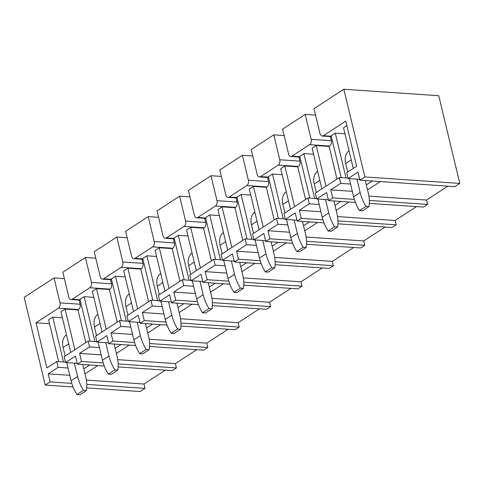 <?xml version="1.0" encoding="UTF-8"?>
<svg xmlns="http://www.w3.org/2000/svg" width="484" height="484" viewBox="0 0 484 484"><rect width="100%" height="100%" fill="white"/><g stroke="black" fill="none" stroke-linecap="round" stroke-linejoin="round"><path stroke-width="0.73" d="M343.84 89.231L438.746 95.711L459.8 183.418L454.857 186.636L359.951 180.163L364.894 176.944L343.84 89.231L314.007 108.658L319.997 133.59A4.06 2.62 -86.1 0 0 322.193 136.034A4.06 2.62 -86.1 0 0 323.36 135.702L345.776 121.109L356.617 166.266L346.726 172.703L348.129 178.536L359.751 179.328M459.8 183.418L364.894 176.944M354.361 199.402L332.677 197.92L328.557 200.606L355.413 202.439M447.875 186.165L426.537 200.055L427.578 204.399L423.458 207.079L369.328 203.383M427.578 204.399L369.34 200.424M416.482 206.601L395.144 220.498L396.184 224.842L392.064 227.522L337.935 223.826M396.184 224.842L337.947 220.867M322.967 219.845L301.284 218.363L297.164 221.043L324.02 222.876M385.089 227.044L363.75 240.941L364.791 245.279L360.671 247.965L306.535 244.269M292.626 243.319L265.764 241.486L269.884 238.806L291.568 240.282M364.791 245.279L306.553 241.304M353.689 247.487L332.351 261.384L333.397 265.722L329.277 268.408L275.142 264.712M261.227 263.762L234.371 261.929L238.491 259.249L260.174 260.725M333.397 265.722L275.154 261.747M322.296 267.93L300.957 281.821L301.998 286.165L297.878 288.845L243.748 285.155M301.998 286.165L243.761 282.19M228.781 281.168L207.098 279.685L202.977 282.372L229.833 284.205M290.902 288.373L269.564 302.264L270.604 306.608L266.484 309.288L212.349 305.598M270.604 306.608L212.367 302.633M197.381 301.611L175.698 300.128L171.578 302.815L198.44 304.648M165.988 322.054L144.305 320.571L140.185 323.251L167.047 325.085M259.503 308.816L238.164 322.707L239.211 327.051L235.091 329.731L180.956 326.034M239.211 327.051L180.968 323.076M228.109 329.253L206.771 343.15L207.811 347.494L203.691 350.174L149.562 346.477M135.647 345.528L108.791 343.694L112.911 341.014L134.594 342.497M207.811 347.494L149.574 343.519M196.716 349.696L175.377 363.593L176.418 367.931L172.298 370.617L118.169 366.92M176.418 367.931L118.181 363.956M103.201 362.933L81.512 361.457L77.392 364.137L104.254 365.971M71.801 383.376L50.118 381.9L45.254 385.064L24.2 297.351L54.033 277.931L64.396 278.639M165.316 370.139L143.978 384.03L145.025 388.374L140.16 391.538L86.739 387.896M73.072 386.964L45.254 385.064M145.025 388.374L86.781 384.399M85.426 257.488L62.847 272.189L68.831 297.128A4.06 2.62 -86.1 0 0 71.027 299.566A4.06 2.62 -86.1 0 0 72.201 299.239L89.83 287.756A4.06 2.62 -86.1 0 0 91.409 282.426L85.426 257.488L95.79 258.196M116.819 237.045L94.241 251.747L100.23 276.685A4.06 2.62 -86.1 0 0 102.427 279.129A4.06 2.62 -86.1 0 0 103.594 278.796L121.23 267.313A4.06 2.62 -86.1 0 0 122.809 261.983L116.819 237.045L127.183 237.753M148.213 216.608L125.634 231.31L131.624 256.242A4.06 2.62 -86.1 0 0 133.82 258.686A4.06 2.62 -86.1 0 0 134.988 258.353L152.623 246.87A4.06 2.62 -86.1 0 0 154.202 241.54L148.213 216.608L158.583 217.316M179.612 196.165L157.034 210.867L163.017 235.799A4.06 2.62 -86.1 0 0 165.213 238.243A4.06 2.62 -86.1 0 0 166.387 237.91L184.017 226.433A4.06 2.62 -86.1 0 0 185.596 221.097L179.612 196.165L189.976 196.873M211.006 175.722L188.427 190.424L194.417 215.362A4.06 2.62 -86.1 0 0 196.613 217.8A4.06 2.62 -86.1 0 0 197.781 217.473L215.416 205.99A4.06 2.62 -86.1 0 0 216.995 200.66L211.006 175.722L221.369 176.43M242.399 155.279L219.821 169.981L225.81 194.919A4.06 2.62 -86.1 0 0 228.006 197.357A4.06 2.62 -86.1 0 0 229.174 197.03L246.81 185.547A4.06 2.62 -86.1 0 0 248.389 180.217L242.399 155.279L252.769 155.987M273.799 134.836L251.22 149.538L257.204 174.476A4.06 2.62 -86.1 0 0 259.4 176.914A4.06 2.62 -86.1 0 0 260.573 176.587L278.203 165.104A4.06 2.62 -86.1 0 0 279.782 159.774L273.799 134.836L284.162 135.544M305.192 114.399L282.614 129.095L288.603 154.033A4.06 2.62 -86.1 0 0 290.793 156.477A4.06 2.62 -86.1 0 0 291.967 156.144L309.603 144.662A4.06 2.62 -86.1 0 0 311.176 139.332L305.192 114.399L315.556 115.101M336.973 179.056L329.138 146.41L329.713 146.035A4.06 2.62 -86.1 0 0 331.292 140.705L330.306 136.585M352.334 191.331L330.741 189.855L340.712 183.363L339.314 177.531L348.032 178.13M340.712 183.363L350.585 184.041M348.129 178.536L358.015 172.098L359.951 180.163M366.327 184.87L372.263 181.004M367.544 189.94L380.412 181.561M426.537 200.055L368.905 196.123M330.741 189.855L332.677 197.92M339.314 177.531L315.332 193.146L316.73 198.978L328.358 199.771M320.94 211.774L299.348 210.298L309.318 203.806L307.915 197.974L316.633 198.573M309.318 203.806L319.186 204.478M316.73 198.978L326.621 192.541L328.557 200.606M334.928 205.307L340.869 201.441M336.144 210.377L349.018 201.997M395.144 220.498L337.511 216.566M299.348 210.298L301.284 218.363M307.915 197.974L283.939 213.589L285.336 219.421L296.964 220.214M289.541 232.217L267.948 230.741L277.919 224.249L276.521 218.417L285.239 219.01M277.919 224.249L287.792 224.921M285.336 219.421L295.228 212.984L297.164 221.043M303.535 225.75L309.476 221.884M304.751 230.82L317.619 222.44M363.75 240.941L306.118 237.009M267.948 230.741L269.884 238.806M276.521 218.417L252.539 234.032L253.943 239.864L265.565 240.657M258.147 252.654L236.555 251.184L246.525 244.692L245.128 238.86L253.846 239.453M246.525 244.692L256.399 245.364M253.943 239.864L263.828 233.421L265.764 241.486M272.141 246.193L278.076 242.327M273.357 251.263L286.226 242.883M332.351 261.384L274.718 257.446M236.555 251.184L238.491 259.249M245.128 238.86L221.146 254.475L222.543 260.301L234.171 261.094M226.754 273.097L205.162 271.627L215.132 265.135L213.728 259.303L222.446 259.896M215.132 265.135L224.999 265.807M222.543 260.301L232.435 253.864L234.371 261.929M240.742 266.636L246.683 262.77M241.964 271.706L254.832 263.326M300.957 281.821L243.325 277.889M205.162 271.627L207.098 279.685M213.728 259.303L189.752 274.912L191.15 280.744L202.778 281.537M195.354 293.54L173.762 292.064L183.732 285.572L182.335 279.746L191.053 280.339M183.732 285.572L193.606 286.25M191.15 280.744L201.042 274.307L202.977 282.372M209.348 287.079L215.289 283.213M210.564 292.148L223.433 283.769M269.564 302.264L211.931 298.332M173.762 292.064L175.698 300.128M182.335 279.746L158.359 295.355L159.756 301.187L171.378 301.98M163.961 313.983L142.369 312.507L152.339 306.015L150.941 300.183L159.659 300.782M152.339 306.015L162.213 306.693M159.756 301.187L169.642 294.75L171.578 302.815M177.955 307.522L183.89 303.656M179.171 312.591L192.039 304.206M238.164 322.707L180.532 318.774M142.369 312.507L144.305 320.571M150.941 300.183L126.959 315.798L128.363 321.63L139.985 322.423M132.568 334.426L110.975 332.95L120.946 326.458L119.542 320.626L128.26 321.225M120.946 326.458L130.813 327.13M128.363 321.63L138.249 315.193L140.185 323.251M146.555 327.958L152.496 324.092M147.777 333.028L160.646 324.649M206.771 343.15L149.139 339.217M110.975 332.95L112.911 341.014M119.542 320.626L95.566 336.241L96.963 342.073L108.591 342.866M101.168 354.863L79.576 353.393L89.546 346.901L88.148 341.069L96.867 341.662M89.546 346.901L99.42 347.572M96.963 342.073L106.855 335.63L108.791 343.694M115.162 348.401L121.103 344.535M116.378 353.471L129.252 345.092M175.377 363.593L117.745 359.66M79.576 353.393L81.512 361.457M88.148 341.069L64.172 356.684L65.57 362.51L77.192 363.309M69.775 375.306L48.182 373.836L58.153 367.344L56.755 361.512L65.473 362.105M58.153 367.344L68.026 368.015M65.57 362.51L75.456 356.073L77.392 364.137M83.768 368.844L89.703 364.978M84.984 373.914L97.853 365.535M143.978 384.03L86.352 380.097M48.182 373.836L50.118 381.9M305.579 199.499L297.745 166.853L298.319 166.478A4.06 2.62 -86.1 0 0 299.899 161.148L298.912 157.028M274.186 219.936L266.345 187.296L266.926 186.921A4.06 2.62 -86.1 0 0 268.505 181.591L267.513 177.471M242.793 240.379L234.952 207.739L235.533 207.364A4.06 2.62 -86.1 0 0 237.106 202.034L236.119 197.914M211.393 260.822L203.558 228.182L204.133 227.807A4.06 2.62 -86.1 0 0 205.712 222.471L204.726 218.357M180 281.264L172.165 248.619L172.74 248.244A4.06 2.62 -86.1 0 0 174.319 242.914L173.326 238.793M148.606 301.707L140.765 269.062L141.346 268.687A4.06 2.62 -86.1 0 0 142.925 263.356L141.933 259.236M117.207 322.15L109.372 289.505L109.947 289.129A4.06 2.62 -86.1 0 0 111.526 283.799L110.54 279.679M85.813 342.587L77.978 309.948L78.553 309.572A4.06 2.62 -86.1 0 0 80.132 304.242L79.14 300.122M78.553 309.572L58.437 308.199A4.06 2.62 -86.1 0 0 60.016 302.869L54.033 277.931M74.845 349.732L65.08 309.064L77.978 309.948M94.888 341.529L84.119 296.674L79.999 299.354L90.042 341.196M106.238 329.289L96.479 288.627L109.372 289.505M126.282 321.086L115.513 276.231L111.393 278.911L121.436 320.759M137.637 308.846L127.873 268.184L140.765 269.062M157.675 300.643L146.906 255.788L142.786 258.474L152.835 300.316M169.031 288.404L159.266 247.741L172.165 248.619M189.069 280.206L178.306 235.345L174.179 238.031L184.229 279.873M200.424 267.967L190.666 227.298L203.558 228.182M220.468 259.763L209.699 214.908L205.579 217.588L215.622 259.43M231.824 247.524L222.059 206.856L234.952 207.739M251.862 239.32L241.093 194.465L236.972 197.145L247.022 238.987M263.217 227.081L253.453 186.419L266.345 187.296M283.255 218.877L272.486 174.022L268.366 176.702L278.415 218.544M294.611 206.638L284.846 165.976L297.745 166.853M314.654 198.434L303.885 153.579L299.765 156.265L309.808 198.107M65.08 309.064L60.96 311.75L70.725 352.412M63.489 361.971L52.72 317.117L62.406 317.776M96.479 288.627L92.359 291.308L102.118 331.976M84.119 296.674L93.805 297.333M127.873 268.184L123.753 270.865L133.517 311.533M115.513 276.231L125.199 276.89M159.266 247.741L155.146 250.422L164.911 291.09M146.906 255.788L156.592 256.453M190.666 227.298L186.546 229.985L196.304 270.647M178.306 235.345L187.992 236.011M222.059 206.856L217.939 209.542L227.704 250.204M209.699 214.908L219.385 215.568M253.453 186.419L249.333 189.099L259.097 229.761M241.093 194.465L250.779 195.125M284.846 165.976L280.726 168.656L290.491 209.324M272.486 174.022L282.178 174.682M326.004 186.195L316.246 145.533L312.126 148.213L321.884 188.881M303.885 153.579L313.571 154.239M346.853 125.604L343.519 127.77L353.284 168.438M346.048 177.991L335.279 133.136L344.965 133.802M316.246 145.533L329.138 146.41M335.279 133.136L331.159 135.822L341.202 177.664M52.72 317.117L48.6 319.797L58.649 361.639M58.437 308.199L36.022 322.792L49.543 323.717M56.755 361.512L46.863 367.949L36.022 322.792M349.055 150.833A16.244 11.162 56.9 0 0 345.655 163.519L347.706 172.068M349.279 178.614L353.641 196.764A34.443 23.668 56.9 0 0 359.491 210.588L366.001 206.347L368.996 206.553A34.443 23.668 56.9 0 0 368.3 193.08L365.281 180.526M356.932 179.134L360.15 192.523A34.443 23.668 56.9 0 0 366.001 206.347M359.491 210.588L362.486 210.788L368.996 206.553M317.661 171.269A16.244 11.162 56.9 0 0 314.261 183.962L316.312 192.511M317.885 199.057L322.241 217.207A34.443 23.668 56.9 0 0 328.098 231.025L334.607 226.79L337.596 226.99A34.443 23.668 56.9 0 0 336.9 213.523L333.887 200.969M325.538 199.577L328.751 212.966A34.443 23.668 56.9 0 0 334.607 226.79M328.098 231.025L331.086 231.231L337.596 226.99M286.262 191.712A16.244 11.162 56.9 0 0 282.868 204.405L284.919 212.948M286.492 219.5L290.848 237.644A34.443 23.668 56.9 0 0 296.704 251.468L303.214 247.233L306.203 247.433A34.443 23.668 56.9 0 0 305.507 233.966L302.494 221.412M294.145 220.02L297.358 233.409A34.443 23.668 56.9 0 0 303.214 247.233M296.704 251.468L299.693 251.674L306.203 247.433M254.868 212.155A16.244 11.162 56.9 0 0 251.468 224.848L253.525 233.391M255.092 239.943L259.454 258.087A34.443 23.668 56.9 0 0 265.305 271.911L271.814 267.67L274.809 267.876A34.443 23.668 56.9 0 0 274.113 254.409L271.094 241.849M262.745 240.463L265.964 253.852A34.443 23.668 56.9 0 0 271.814 267.67M265.305 271.911L268.299 272.117L274.809 267.876M223.475 232.598A16.244 11.162 56.9 0 0 220.075 245.285L222.126 253.834M223.699 260.38L228.055 278.53A34.443 23.668 56.9 0 0 233.911 292.354L240.421 288.113L243.416 288.319A34.443 23.668 56.9 0 0 242.714 274.845L239.701 262.292M231.352 260.906L234.565 274.295A34.443 23.668 56.9 0 0 240.421 288.113M233.911 292.354L236.906 292.56L243.416 288.319M192.075 253.041A16.244 11.162 56.9 0 0 188.681 265.728L190.732 274.277M192.305 280.823L196.661 298.973A34.443 23.668 56.9 0 0 202.518 312.797L209.028 308.556L212.016 308.762A34.443 23.668 56.9 0 0 211.32 295.288L208.308 282.735M199.959 281.349L203.171 294.732A34.443 23.668 56.9 0 0 209.028 308.556M202.518 312.797L205.506 312.997L212.016 308.762M160.682 273.484A16.244 11.162 56.9 0 0 157.288 286.171L159.339 294.72M160.912 301.266L165.268 319.416A34.443 23.668 56.9 0 0 171.118 333.234L177.628 328.999L180.623 329.205A34.443 23.668 56.9 0 0 179.927 315.731L176.908 303.178M168.559 301.786L171.778 315.175A34.443 23.668 56.9 0 0 177.628 328.999M171.118 333.234L174.113 333.44L180.623 329.205M129.288 293.921A16.244 11.162 56.9 0 0 125.888 306.614L127.939 315.163M129.512 321.709L133.868 339.859A34.443 23.668 56.9 0 0 139.725 353.677L146.235 349.442L149.229 349.642A34.443 23.668 56.9 0 0 148.528 336.174L145.515 323.621M137.166 322.229L140.378 335.618A34.443 23.668 56.9 0 0 146.235 349.442M139.725 353.677L142.72 353.883L149.229 349.642M97.895 314.364A16.244 11.162 56.9 0 0 94.495 327.057L96.546 335.6M98.119 342.152L102.475 360.296A34.443 23.668 56.9 0 0 108.331 374.12L114.841 369.885L117.83 370.085A34.443 23.668 56.9 0 0 117.134 356.617L114.121 344.057M105.772 342.672L108.985 356.061A34.443 23.668 56.9 0 0 114.841 369.885M108.331 374.12L111.32 374.326L117.83 370.085M66.496 334.807A16.244 11.162 56.9 0 0 63.101 347.5L65.152 356.042M66.725 362.595L71.081 380.739A34.443 23.668 56.9 0 0 76.938 394.563L83.448 390.322L86.436 390.527A34.443 23.668 56.9 0 0 85.741 377.06L82.728 364.5M74.379 363.115L77.591 376.504A34.443 23.668 56.9 0 0 83.448 390.322M76.938 394.563L79.927 394.769L86.436 390.527M331.262 136.24L323.36 135.702M311.176 139.332L331.292 140.705M329.713 146.035L309.603 144.662M299.862 156.683L291.967 156.144M279.782 159.774L299.899 161.148M298.319 166.478L278.203 165.104M268.469 177.126L260.573 176.587M248.389 180.217L268.505 181.591M266.926 186.921L246.81 185.547M237.075 197.569L229.174 197.03M216.995 200.66L237.106 202.034M235.533 207.364L215.416 205.99M205.682 218.012L197.781 217.473M185.596 221.097L205.712 222.471M204.133 227.807L184.017 226.433M174.282 238.455L166.387 237.91M154.202 241.54L174.319 242.914M172.74 248.244L152.623 246.87M142.889 258.892L134.988 258.353M122.809 261.983L142.925 263.356M141.346 268.687L121.23 267.313M111.495 279.335L103.594 278.796M91.409 282.426L111.526 283.799M109.947 289.129L89.83 287.756M80.096 299.777L72.201 299.239M60.016 302.869L80.132 304.242M345.655 163.519L351.233 159.889M353.641 196.764L360.15 192.523M314.261 183.962L319.833 180.332M322.241 217.207L328.751 212.966M282.868 204.405L288.44 200.775M290.848 237.644L297.358 233.409M251.468 224.848L257.046 221.218M259.454 258.087L265.964 253.852M220.075 245.285L225.647 241.661M228.055 278.53L234.565 274.295M188.681 265.728L194.253 262.098M196.661 298.973L203.171 294.732M157.288 286.171L162.86 282.541M165.268 319.416L171.778 315.175M125.888 306.614L131.46 302.984M133.868 339.859L140.378 335.618M94.495 327.057L100.067 323.427M102.475 360.296L108.985 356.061M63.101 347.5L68.674 343.87M71.081 380.739L77.591 376.504M331.358 136.657L322.193 136.034M299.965 157.1L290.793 156.477M268.572 177.543L259.4 176.914M237.172 197.986L228.006 197.357M205.779 218.423L196.613 217.8M174.385 238.866L165.213 238.243M142.986 259.309L133.82 258.686M111.592 279.752L102.427 279.129M80.199 300.195L71.027 299.566"/></g></svg>

